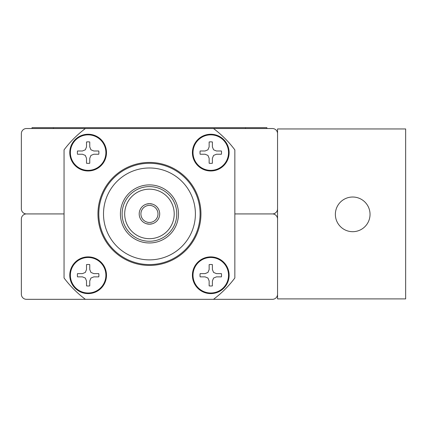 <?xml version="1.0" encoding="UTF-8"?>
<svg xmlns="http://www.w3.org/2000/svg" width="427" height="427" viewBox="0 0 427 427"><rect width="100%" height="100%" fill="white"/><g stroke="black" fill="none" stroke-linecap="round" stroke-linejoin="round"><path stroke-width="0.64" d="M85.4 128.527L26.474 128.527A5.124 5.124 0 0 0 21.35 133.651L21.35 208.803A5.124 5.124 0 0 0 26.474 213.927L64.05 213.927L26.474 213.927A5.124 5.124 0 0 0 21.35 219.051L21.35 294.203A5.124 5.124 0 0 0 26.474 299.327L85.4 299.327A106.75 106.75 0 0 1 64.05 277.977L64.05 149.877A106.75 106.75 0 0 1 85.4 128.527L213.5 128.527A106.75 106.75 0 0 1 234.85 149.877L234.85 277.977A106.75 106.75 0 0 1 213.5 299.327L272.426 299.327A5.124 5.124 0 0 0 277.55 294.203M277.55 219.051A5.124 5.124 0 0 0 272.426 213.927L234.85 213.927L272.426 213.927A5.124 5.124 0 0 0 277.55 208.803M210.767 163.37A10.76 10.76 0 0 0 212.39 163.247L212.39 158.294L213.58 155.423L216.452 154.232L221.405 154.232A10.76 10.76 0 0 0 221.405 150.987L216.452 150.987L213.58 149.797L212.39 146.925L212.39 141.972A10.76 10.76 0 0 0 209.145 141.972L209.145 146.925L207.954 149.797L205.083 150.987L200.13 150.987A10.76 10.76 0 0 0 200.13 154.232L205.083 154.232L207.954 155.423L209.145 158.294L209.145 163.247A10.76 10.76 0 0 0 210.767 163.37M210.767 170.368A17.758 17.758 0 0 0 228.525 152.61A17.758 17.758 0 0 0 210.767 134.852A17.758 17.758 0 0 0 193.009 152.61A17.758 17.758 0 0 0 210.767 170.368M210.767 170.971A18.361 18.361 0 0 0 229.128 152.61A18.361 18.361 0 0 0 210.767 134.249A18.361 18.361 0 0 0 192.406 152.61A18.361 18.361 0 0 0 210.767 170.971A18.361 18.361 0 0 1 192.406 152.61A18.361 18.361 0 0 1 210.767 134.249M221.405 154.232L216.452 154.232M209.145 163.247L209.145 158.294M200.13 150.987L205.083 150.987M212.39 141.972L212.39 146.925M120.414 213.927A29.036 29.036 0 0 0 149.45 242.963A29.036 29.036 0 0 0 178.486 213.927A29.036 29.036 0 0 0 149.45 184.891A29.036 29.036 0 0 0 120.414 213.927M122.122 213.927A27.328 27.328 0 0 0 149.45 241.255A27.328 27.328 0 0 0 176.778 213.927A27.328 27.328 0 0 0 149.45 186.599A27.328 27.328 0 0 0 122.122 213.927M124.689 213.927A24.761 24.761 0 0 0 149.45 238.688A24.761 24.761 0 0 0 174.211 213.927A24.761 24.761 0 0 0 149.45 189.166A24.761 24.761 0 0 0 124.689 213.927M139.666 210.879A10.248 10.248 0 0 1 146.52 204.106L149.45 203.679L152.498 204.143M159.698 213.927A10.248 10.248 0 0 0 149.45 203.679A10.248 10.248 0 0 0 139.202 213.927A10.248 10.248 0 0 0 149.45 224.175A10.248 10.248 0 0 0 159.698 213.927M140.91 213.927A8.54 8.54 0 0 0 149.45 222.467A8.54 8.54 0 0 0 157.99 213.927A8.54 8.54 0 0 0 149.45 205.387A8.54 8.54 0 0 0 140.91 213.927M200.092 213.927A50.642 50.642 0 0 0 149.45 163.285A50.642 50.642 0 0 0 98.808 213.927A50.642 50.642 0 0 0 149.45 264.569A50.642 50.642 0 0 0 200.092 213.927M195.395 213.927A45.945 45.945 0 0 0 149.45 167.982A45.945 45.945 0 0 0 103.505 213.927A45.945 45.945 0 0 0 149.45 259.872A45.945 45.945 0 0 0 195.395 213.927M200.946 213.927A51.496 51.496 0 0 0 149.45 162.431A51.496 51.496 0 0 0 97.954 213.927A51.496 51.496 0 0 0 149.45 265.423A51.496 51.496 0 0 0 200.946 213.927M152.38 223.748L149.45 224.175L146.402 223.711A10.248 10.248 0 0 1 139.629 216.857M213.5 299.327L85.4 299.327M213.5 128.527L272.426 128.527A5.124 5.124 0 0 1 277.55 133.651M352.702 231.69A17.336 17.336 0 0 0 370.038 214.354A17.336 17.336 0 0 0 352.702 197.018A17.336 17.336 0 0 0 335.366 214.354A17.336 17.336 0 0 0 352.702 231.69M277.55 298.9L277.55 128.954L405.65 128.954L405.65 298.9L277.55 298.9M32.025 128.527L32.025 127.673L266.875 127.673L266.875 128.527M88.133 163.37A10.76 10.76 0 0 0 89.755 163.247L89.755 158.294L90.946 155.423L93.817 154.232L98.77 154.232A10.76 10.76 0 0 0 98.77 150.987L93.817 150.987L90.946 149.797L89.755 146.925L89.755 141.972A10.76 10.76 0 0 0 86.51 141.972L86.51 146.925L85.32 149.797L82.448 150.987L77.495 150.987A10.76 10.76 0 0 0 77.495 154.232L82.448 154.232L85.32 155.423L86.51 158.294L86.51 163.247A10.76 10.76 0 0 0 88.133 163.37M88.133 170.368A17.758 17.758 0 0 0 105.891 152.61A17.758 17.758 0 0 0 88.133 134.852A17.758 17.758 0 0 0 70.375 152.61A17.758 17.758 0 0 0 88.133 170.368M88.133 170.971A18.361 18.361 0 0 0 106.494 152.61A18.361 18.361 0 0 0 88.133 134.249A18.361 18.361 0 0 0 69.772 152.61A18.361 18.361 0 0 0 88.133 170.971A18.361 18.361 0 0 1 69.772 152.61A18.361 18.361 0 0 1 88.133 134.249M98.77 154.232L93.817 154.232M86.51 163.247L86.51 158.294M77.495 150.987L82.448 150.987M89.755 141.972L89.755 146.925M210.767 286.005A10.76 10.76 0 0 0 212.39 285.882L212.39 280.929L213.58 278.057L216.452 276.867L221.405 276.867A10.76 10.76 0 0 0 221.405 273.622L216.452 273.622L213.58 272.431L212.39 269.56L212.39 264.607A10.76 10.76 0 0 0 209.145 264.607L209.145 269.56L207.954 272.431L205.083 273.622L200.13 273.622A10.76 10.76 0 0 0 200.13 276.867L205.083 276.867L207.954 278.057L209.145 280.929L209.145 285.882A10.76 10.76 0 0 0 210.767 286.005M210.767 293.002A17.758 17.758 0 0 0 228.525 275.244A17.758 17.758 0 0 0 210.767 257.486A17.758 17.758 0 0 0 193.009 275.244A17.758 17.758 0 0 0 210.767 293.002M210.767 293.605A18.361 18.361 0 0 0 229.128 275.244A18.361 18.361 0 0 0 210.767 256.883A18.361 18.361 0 0 0 192.406 275.244A18.361 18.361 0 0 0 210.767 293.605A18.361 18.361 0 0 1 192.406 275.244A18.361 18.361 0 0 1 210.767 256.883M221.405 276.867L216.452 276.867M209.145 285.882L209.145 280.929M200.13 273.622L205.083 273.622M212.39 264.607L212.39 269.56M88.133 286.005A10.76 10.76 0 0 0 89.755 285.882L89.755 280.929L90.946 278.057L93.817 276.867L98.77 276.867A10.76 10.76 0 0 0 98.77 273.622L93.817 273.622L90.946 272.431L89.755 269.56L89.755 264.607A10.76 10.76 0 0 0 86.51 264.607L86.51 269.56L85.32 272.431L82.448 273.622L77.495 273.622A10.76 10.76 0 0 0 77.495 276.867L82.448 276.867L85.32 278.057L86.51 280.929L86.51 285.882A10.76 10.76 0 0 0 88.133 286.005M88.133 293.002A17.758 17.758 0 0 0 105.891 275.244A17.758 17.758 0 0 0 88.133 257.486A17.758 17.758 0 0 0 70.375 275.244A17.758 17.758 0 0 0 88.133 293.002M88.133 293.605A18.361 18.361 0 0 0 106.494 275.244A18.361 18.361 0 0 0 88.133 256.883A18.361 18.361 0 0 0 69.772 275.244A18.361 18.361 0 0 0 88.133 293.605A18.361 18.361 0 0 1 69.772 275.244A18.361 18.361 0 0 1 88.133 256.883M98.77 276.867L93.817 276.867M86.51 285.882L86.51 280.929M77.495 273.622L82.448 273.622M89.755 264.607L89.755 269.56M53.375 127.673L53.375 128.527M245.525 127.673L245.525 128.527"/></g></svg>
